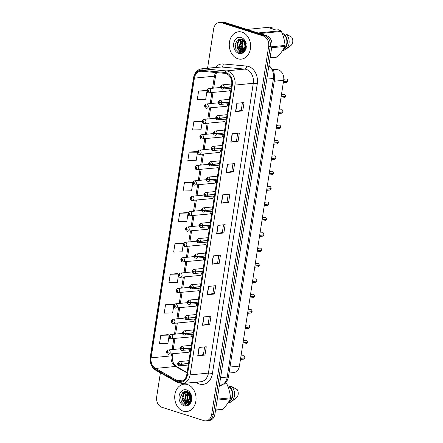 <?xml version="1.0" encoding="UTF-8"?>
<svg xmlns="http://www.w3.org/2000/svg" width="443" height="443" viewBox="0 0 443 443"><rect width="100%" height="100%" fill="white"/><g stroke="black" fill="none" stroke-linecap="round" stroke-linejoin="round"><path stroke-width="0.66" d="M273.021 69.274L277.252 69.656A8.6 6.651 84.4 0 1 278.409 69.894A8.6 6.651 84.4 0 1 283.67 80.299L239.425 366.101A8.6 6.651 84.4 0 1 233.721 372.58L229.064 373.039M225.598 106.309A2.149 1.661 -95.6 0 0 226.129 106.364A2.149 1.661 -95.6 0 0 227.541 103.823M223.217 121.681A2.149 1.661 -95.6 0 0 223.754 121.736A2.149 1.661 -95.6 0 0 225.16 119.195M220.835 137.053A2.149 1.661 -95.6 0 0 221.373 137.114A2.149 1.661 -95.6 0 0 222.779 134.567M218.46 152.425A2.149 1.661 -95.6 0 0 218.992 152.486A2.149 1.661 -95.6 0 0 220.404 149.939M216.079 167.797A2.149 1.661 -95.6 0 0 216.61 167.858A2.149 1.661 -95.6 0 0 218.022 165.311M213.698 183.175A2.149 1.661 -95.6 0 0 214.229 183.23A2.149 1.661 -95.6 0 0 215.641 180.683M211.317 198.547A2.149 1.661 -95.6 0 0 211.854 198.602A2.149 1.661 -95.6 0 0 213.26 196.055M208.941 213.919A2.149 1.661 -95.6 0 0 209.473 213.975A2.149 1.661 -95.6 0 0 210.879 211.433M206.56 229.291A2.149 1.661 -95.6 0 0 207.091 229.347A2.149 1.661 -95.6 0 0 208.503 226.805M204.179 244.663A2.149 1.661 -95.6 0 0 204.71 244.724A2.149 1.661 -95.6 0 0 206.122 242.177M201.798 260.035A2.149 1.661 -95.6 0 0 202.335 260.096A2.149 1.661 -95.6 0 0 203.741 257.549M199.422 275.408A2.149 1.661 -95.6 0 0 199.954 275.468A2.149 1.661 -95.6 0 0 201.36 272.921M197.041 290.785A2.149 1.661 -95.6 0 0 197.572 290.841A2.149 1.661 -95.6 0 0 198.985 288.293M194.66 306.157A2.149 1.661 -95.6 0 0 195.191 306.213A2.149 1.661 -95.6 0 0 196.603 303.671M192.279 321.529A2.149 1.661 -95.6 0 0 192.816 321.585A2.149 1.661 -95.6 0 0 194.222 319.043M189.897 336.901A2.149 1.661 -95.6 0 0 190.435 336.957A2.149 1.661 -95.6 0 0 191.841 334.415M187.522 352.274A2.149 1.661 -95.6 0 0 188.054 352.335A2.149 1.661 -95.6 0 0 189.46 349.787M227.979 90.937A2.149 1.661 -95.6 0 0 228.51 90.992A2.149 1.661 -95.6 0 0 229.923 88.445M242.005 32.134A13.755 10.643 -95.6 0 0 238.594 31.763A13.755 10.643 -95.6 0 0 229.269 44.3A13.755 10.643 -95.6 0 0 237.885 58.775A13.755 10.643 -95.6 0 0 241.297 59.146A13.755 10.643 -95.6 0 0 250.616 46.609A13.755 10.643 -95.6 0 0 242.005 32.134A13.755 10.643 -95.6 0 0 238.594 31.763A13.755 10.643 -95.6 0 0 229.269 44.3A13.755 10.643 -95.6 0 0 237.885 58.775A13.755 10.643 -95.6 0 0 241.297 59.146A13.755 10.643 -95.6 0 0 250.616 46.609A13.755 10.643 -95.6 0 0 242.005 32.134M187.45 384.546A13.755 10.643 -95.6 0 0 184.039 384.175A13.755 10.643 -95.6 0 0 174.714 396.712A13.755 10.643 -95.6 0 0 183.324 411.187A13.755 10.643 -95.6 0 0 186.741 411.558A13.755 10.643 -95.6 0 0 196.061 399.021A13.755 10.643 -95.6 0 0 187.45 384.546A13.755 10.643 -95.6 0 0 184.039 384.175A13.755 10.643 -95.6 0 0 174.714 396.712A13.755 10.643 -95.6 0 0 183.324 411.187A13.755 10.643 -95.6 0 0 186.741 411.558A13.755 10.643 -95.6 0 0 196.061 399.021A13.755 10.643 -95.6 0 0 187.45 384.546M226.063 73.593A9.17 7.099 84.4 0 1 231.672 84.691L186.808 374.501A9.17 7.099 84.4 0 1 180.722 381.412A9.17 7.099 84.4 0 1 177.255 380.642L155.51 368.438A9.17 7.099 84.4 0 1 151.091 357.855L194.394 78.145A9.17 7.099 84.4 0 1 200.474 71.24A9.17 7.099 84.4 0 1 201.515 71.234L224.828 73.344A9.17 7.099 84.4 0 1 226.063 73.593M226.196 72.735A10.062 7.786 -95.6 0 0 224.839 72.458L201.532 70.348A10.062 7.786 -95.6 0 0 193.713 77.929L150.415 357.639A10.062 7.786 -95.6 0 0 155.26 369.246L177.006 381.451A10.062 7.786 -95.6 0 0 187.483 374.717L232.348 84.906A10.062 7.786 -95.6 0 0 226.196 72.735M219.346 22.471L222.596 22.15A8.6 6.651 -95.6 0 1 224.734 22.383L266.642 35.7A8.6 6.651 -95.6 0 1 271.902 46.105L214.944 414.055A8.6 6.651 -95.6 0 1 209.24 420.529L207.612 420.689A8.6 6.651 -95.6 0 0 213.316 414.216L270.28 46.266A8.6 6.651 -95.6 0 0 265.019 35.855L223.106 22.543A8.6 6.651 -95.6 0 0 220.974 22.311A8.6 6.651 -95.6 0 1 223.106 22.543L265.019 35.855A8.6 6.651 -95.6 0 1 270.28 46.266L213.316 414.216A8.6 6.651 -95.6 0 1 207.612 420.689L205.989 420.85A8.6 6.651 -95.6 0 0 211.693 414.377L268.652 46.426A8.6 6.651 -95.6 0 0 263.391 36.016L221.478 22.704A8.6 6.651 -95.6 0 0 219.346 22.471A8.6 6.651 -95.6 0 0 213.642 28.945L207.562 68.239M204.971 355.076L203.431 354.588L197.971 355.757A2.293 0.46 -171.2 0 1 197.744 355.79L204.971 355.076L206.261 346.753L199.034 347.462L197.744 355.79M209.345 316.391L208.155 324.077L202.695 325.228A2.293 0.46 -171.2 0 1 202.468 325.262L209.694 324.553L210.984 316.224L203.758 316.939L202.468 325.262M208.155 324.06L209.694 324.553M214.423 294.03L212.884 293.537L207.418 294.706A2.293 0.46 -171.2 0 1 207.197 294.739L214.423 294.03L215.708 285.702L208.487 286.416L207.197 294.739M218.798 255.34L217.607 263.031L212.147 264.183A2.293 0.46 -171.2 0 1 211.92 264.216L219.147 263.502L220.437 255.179L213.21 255.893L211.92 264.216M217.607 263.015L219.147 263.502M242.421 102.721L241.23 110.412L235.77 111.564A2.293 0.46 -171.2 0 1 235.549 111.597L242.775 110.883L244.06 102.56L236.839 103.274L235.549 111.597M241.236 110.396L242.775 110.883M238.046 141.406L236.507 140.918L231.047 142.087A2.293 0.46 -171.2 0 1 230.825 142.12L238.046 141.406L239.336 133.083L232.11 133.797L230.825 142.12M232.974 163.772L231.783 171.458L226.323 172.609A2.293 0.46 -171.2 0 1 226.096 172.643L233.323 171.934L234.613 163.605L227.386 164.32L226.096 172.643M231.783 171.441L233.323 171.934M228.599 202.457L227.06 201.969L221.594 203.138A2.293 0.46 -171.2 0 1 221.373 203.171L228.599 202.457L229.884 194.134L222.663 194.842L221.373 203.171M223.87 232.979L222.331 232.492L216.871 233.66A2.293 0.46 -171.2 0 1 216.649 233.694L223.87 232.979L225.16 224.656L217.934 225.371L216.649 233.694M160.405 372.834L156.678 396.895A8.6 6.651 -95.6 0 0 161.939 407.3L203.852 420.617A8.6 6.651 -95.6 0 0 205.989 420.85M177.46 273.586L170.239 274.267L168.949 282.59L177.366 282.374L178.44 275.452M172.731 304.108L165.516 304.79L164.226 313.112L172.643 312.896L173.678 306.196M168.008 334.631L160.787 335.312L159.502 343.635L167.914 343.425L168.916 336.946M191.636 182.012L184.415 182.693L183.125 191.016L191.542 190.8L192.716 183.214M196.36 151.489L189.139 152.171L187.854 160.493L196.266 160.277L197.478 152.47M201.089 120.967L193.868 121.648L192.578 129.971L200.995 129.755L202.235 121.725M205.812 90.444L198.591 91.12L197.301 99.448L205.718 99.232L206.997 90.976M182.184 243.063L174.963 243.739L173.678 252.067L182.09 251.851L183.197 244.708M186.907 212.535L179.692 213.216L178.402 221.539L186.819 221.328L187.959 213.958M222.331 232.503L223.521 224.817M227.054 201.98L228.245 194.294M236.507 140.935L237.697 133.243M212.878 293.554L214.069 285.862M203.431 354.599L204.622 346.913M188.059 212.983L186.841 212.513M179.692 213.216L188.054 213.005M192.76 182.45L191.57 181.984M184.415 182.693L192.755 182.483M197.484 151.927L196.293 151.462M189.139 152.171L197.999 152.198A0.714 0.554 -95.6 0 0 199.095 152.514A0.714 0.554 -95.6 0 0 198.01 152.137L198.591 152.065L198.575 152.625L197.999 152.198M202.224 121.41L201.017 120.939M193.868 121.648L202.224 121.432M198.591 91.12L206.992 90.909L205.746 90.416M183.38 243.523L182.117 243.035M174.963 243.739L183.38 243.528M178.623 274.267L177.394 273.558M170.239 274.267L178.656 274.051M173.861 305.011L173.927 304.574L172.665 304.081M165.516 304.79L173.927 304.574M169.104 335.761L169.204 335.096L167.941 334.609M160.787 335.312L169.204 335.096M287.778 81.191L286.638 82.42A1.722 1.329 -95.6 0 0 287.767 81.196L287.501 81.08M287.8 81.047C287.612 79.712 287.252 79.042 286.737 79.042A1.722 1.329 -95.6 0 0 286.3 78.998L286.737 79.042A1.722 1.329 -95.6 0 1 287.789 81.052L283.487 81.473M231.357 86.739L224.208 87.443L222.209 87.243A0.714 0.554 -95.6 0 0 221.112 86.928A0.714 0.554 -95.6 0 0 222.198 87.304L221.616 87.382L221.627 86.817L222.209 87.243M222.198 87.304A1.434 0.321 10.8 0 0 224.18 87.625A2.149 1.661 84.4 0 1 222.774 89.154A2.149 1.661 84.4 0 1 222.236 89.093M231.329 86.917L224.18 87.625M287.767 81.196L283.465 81.623M207.064 90.389L207.518 90.71A0.714 0.554 -95.6 0 0 208.614 91.025A0.714 0.554 -95.6 0 0 207.529 90.649L208.11 90.571L208.099 91.136L207.518 90.71M208.265 90.726L207.85 90.771M207.529 90.649A1.434 0.321 -169.2 0 1 207.025 90.289C207.058 89.591 207.634 89.037 208.758 88.622A2.149 1.661 84.4 0 1 209.295 88.678A2.149 1.661 84.4 0 1 210.641 90.942A2.149 1.661 84.4 0 1 209.185 92.903A2.149 1.661 84.4 0 1 208.647 92.842M208.271 90.749L207.85 90.793M285.403 96.563L284.262 97.792A1.722 1.329 -95.6 0 0 285.386 96.568L285.12 96.452M285.403 96.408L281.106 96.845M228.976 102.111L221.832 102.815L219.828 102.621A0.714 0.554 -95.6 0 0 218.731 102.305A0.714 0.554 -95.6 0 0 219.817 102.682L219.235 102.754L219.252 102.189L219.828 102.621M219.817 102.682A1.434 0.321 10.8 0 0 221.805 102.997A2.149 1.661 84.4 0 1 220.392 104.526A2.149 1.661 84.4 0 1 219.861 104.47M228.948 102.294L221.805 102.997M285.386 96.568L281.084 96.995M278.702 112.367L283.011 111.941L281.881 113.164A1.722 1.329 -95.6 0 0 283.011 111.941L282.745 111.824M283.022 111.78L278.725 112.223M226.594 117.484L219.451 118.187L217.447 117.993A0.714 0.554 -95.6 0 0 216.35 117.677A0.714 0.554 -95.6 0 0 217.441 118.054L216.854 118.126L216.871 117.561L217.447 117.993M217.441 118.054A1.434 0.321 10.8 0 0 219.423 118.37A2.149 1.661 84.4 0 1 218.011 119.898A2.149 1.661 84.4 0 1 217.48 119.843M226.567 117.666L219.423 118.37M276.327 127.739L280.629 127.313L279.5 128.536A1.722 1.329 -95.6 0 0 280.629 127.313L280.364 127.196M280.64 127.152L276.349 127.595M224.219 132.856L217.07 133.559L215.065 133.365A0.714 0.554 -95.6 0 0 213.975 133.05A0.714 0.554 -95.6 0 0 215.06 133.426L214.473 133.498L214.49 132.939L215.065 133.365M215.06 133.426A1.434 0.321 10.8 0 0 217.042 133.742A2.149 1.661 84.4 0 1 215.63 135.27A2.149 1.661 84.4 0 1 215.099 135.215M224.186 133.038L217.042 133.742M273.946 143.111L278.248 142.685L277.119 143.909A1.722 1.329 -95.6 0 0 278.248 142.685L277.982 142.568M278.282 142.535C278.093 141.201 277.733 140.536 277.218 140.536A1.722 1.329 -95.6 0 0 276.781 140.486L277.218 140.536A1.722 1.329 -95.6 0 1 278.27 142.541L273.968 142.967M221.838 148.228L214.689 148.937L212.69 148.737A0.714 0.554 -95.6 0 0 211.593 148.422A0.714 0.554 -95.6 0 0 212.679 148.798L212.097 148.87L212.108 148.311L212.69 148.737M212.679 148.798A1.434 0.321 10.8 0 0 214.661 149.114A2.149 1.661 84.4 0 1 213.255 150.642A2.149 1.661 84.4 0 1 212.718 150.587M221.81 148.411L214.661 149.114M204.683 105.761L205.137 106.082A0.714 0.554 -95.6 0 0 206.233 106.398A0.714 0.554 -95.6 0 0 205.148 106.021L205.729 105.943L205.718 106.508L205.137 106.082M205.884 106.098L205.474 106.143L205.895 106.126M205.148 106.021A1.434 0.321 -169.2 0 1 204.644 105.661C204.677 104.963 205.253 104.41 206.383 103.994A2.149 1.661 84.4 0 1 206.914 104.055A2.149 1.661 84.4 0 1 208.26 106.314A2.149 1.661 84.4 0 1 206.803 108.275A2.149 1.661 84.4 0 1 206.272 108.214M202.301 121.133L202.761 121.454A0.714 0.554 -95.6 0 0 203.852 121.77A0.714 0.554 -95.6 0 0 202.767 121.393L203.354 121.321L203.337 121.88L202.761 121.454M203.503 121.476L203.093 121.515M202.767 121.393A1.434 0.321 -169.2 0 1 202.263 121.033C202.296 120.335 202.877 119.782 204.001 119.366A2.149 1.661 84.4 0 1 204.533 119.427A2.149 1.661 84.4 0 1 205.879 121.687A2.149 1.661 84.4 0 1 204.422 123.647A2.149 1.661 84.4 0 1 203.891 123.586M203.514 121.498L203.088 121.537M199.92 136.505L200.38 136.826A0.714 0.554 -95.6 0 0 201.476 137.142A0.714 0.554 -95.6 0 0 200.391 136.765L200.972 136.693L200.956 137.252L200.38 136.826M200.707 136.909L201.133 136.87L200.712 136.887M200.391 136.765A1.434 0.321 -169.2 0 1 199.882 136.405C199.915 135.708 200.496 135.154 201.62 134.738A2.149 1.661 84.4 0 1 202.152 134.799A2.149 1.661 84.4 0 1 203.498 137.059A2.149 1.661 84.4 0 1 202.041 139.019A2.149 1.661 84.4 0 1 201.51 138.964M244.004 40.701L241.119 38.912L237.199 40.274L235.161 44.56L235.942 49.472L238.987 52.551C241.618 53.453 243.788 52.54 245.494 49.815L246.269 48.099L245.627 41.614L244.525 40.08L244.004 40.701L245.488 48.63L244.901 49.832L242.016 51.759L240.521 51.576L237.116 47.041L238.472 40.734L241.086 38.906M246.153 43.846L246.208 43.353M245.239 49.223L243.999 46.365L244.53 41.432M245.472 48.664L244.857 41.985M245.057 41.481L245.267 41.027M244.22 50.679L241.706 46.593L243.318 39.97M244.481 50.397L242.155 45.723L243.611 40.252M243.141 51.443L239.414 46.814L240.765 40.507L242.177 39.217M243.39 51.294L239.851 45.873L242.454 39.361M242.299 51.72L241.097 51.515L237.526 45.43L238.517 41.465L241.352 38.951M244.126 51.549L243.434 51.504M244.198 51.477L243.711 51.388M245.488 48.63A6.479 5.011 -95.6 0 0 243.44 39.837L246.43 46.864L242.592 51.704L242.016 51.759M270.092 57.806L276.687 57.158A15.477 11.978 -95.6 0 0 277.429 56.876C280.779 53.315 283.26 49.826 284.882 46.41A15.477 11.978 -95.6 0 0 285.032 45.43C284.694 40.695 283.47 36.027 281.371 31.431A15.477 11.978 -95.6 0 0 280.779 30.728L278.448 29.781L275.972 30.024L270.512 28.291L272.988 28.042L269.665 27.195L246.939 29.437M283.337 49.262A8.6 6.651 -95.6 0 0 284.129 34.781L282.789 34.908M282.767 50.186A9.17 7.099 -95.6 0 0 287.297 42.993A9.17 7.099 -95.6 0 0 284.223 34.172L284.129 34.781M282.606 50.43L283.498 50.341A9.17 7.099 -95.6 0 0 285.807 49.295A9.17 7.099 -95.6 0 0 286.028 33.995L284.223 34.172M285.807 49.295L290.713 45.673A5.731 4.436 -95.6 0 0 291.754 37.212L286.028 33.995M240.555 52.916L236.961 47.456L238.539 39.333M242.609 52.54L241.656 51.776M241.518 51.637L239.253 47.229L240.748 39.217M243.6 51.183L241.546 47.002L242.703 39.51M240.898 52.922L237.448 48.198M237.049 44.117L238.927 39.167M242.808 52.451L241.961 51.765M241.895 51.698L239.741 47.971M243.788 51.05L242.033 47.744M241.64 43.669L242.897 39.637M245.129 49.439L244.331 47.517M243.932 43.442L244.392 41.221M284.882 46.41L271.653 47.717M271.808 46.731L285.032 45.43M270.125 57.601L277.429 56.876M258.053 32.97L280.779 30.728M281.371 31.431L259.88 33.552M272.988 28.042L273.054 29.094M282.064 33.048L284.212 34.227M189.449 393.107L186.558 391.324L182.638 392.686L180.606 396.972L181.386 401.884L184.432 404.963C187.062 405.86 189.233 404.952 190.939 402.227L191.714 400.511L191.071 394.026L189.969 392.492L189.443 393.107L190.927 401.042L190.346 402.244L187.461 404.171L185.966 403.988L182.56 399.453L183.917 393.146L186.531 391.319M191.597 396.258L191.647 395.765M190.684 401.635L189.443 398.778L189.969 393.844M190.916 401.076L190.302 394.397M190.501 393.888L190.711 393.439M189.665 403.091L187.151 398.999L188.757 392.382M189.925 402.809L187.599 398.135L189.056 392.664M188.585 403.855L184.853 399.226L186.21 392.919L187.622 391.629M188.834 403.706L185.296 398.285L187.898 391.773M187.743 404.132L186.542 403.927L182.97 397.842L183.961 393.877L186.796 391.363M189.571 403.961L188.879 403.916M189.416 403.662L189.632 403.889L189.155 403.8M190.927 401.042A6.479 5.011 -95.6 0 0 188.884 392.249L191.874 399.276L188.031 404.116L187.461 404.171M215.536 410.218L222.131 409.57A15.477 11.978 -95.6 0 0 222.873 409.288C226.223 405.727 228.704 402.238 230.327 398.822A15.477 11.978 -95.6 0 0 230.476 397.842C230.133 393.107 228.915 388.439 226.816 383.843A15.477 11.978 -95.6 0 0 226.223 383.14L225.476 382.818M228.782 401.674A8.6 6.651 -95.6 0 0 229.574 387.193L228.234 387.32M228.206 402.598A9.17 7.099 -95.6 0 0 232.741 395.405A9.17 7.099 -95.6 0 0 229.662 386.584L229.574 387.193M228.051 402.842L228.942 402.753A9.17 7.099 -95.6 0 0 231.252 401.707A9.17 7.099 -95.6 0 0 231.473 386.407L229.662 386.584M231.252 401.707L236.158 398.085A5.731 4.436 -95.6 0 0 237.199 389.624L231.473 386.407M185.999 405.328L182.405 399.868L183.983 391.745M188.054 404.952L187.101 404.188M186.957 404.049L184.698 399.641L186.193 391.629M189.045 403.595L186.99 399.414L188.148 391.922M186.342 405.328L182.893 400.61M182.494 396.529L184.371 391.579M188.253 404.863L187.406 404.177M187.334 404.11L185.185 400.383M189.233 403.462L187.478 400.156M187.084 396.075L188.341 392.049M190.573 401.851L189.776 399.929M189.377 395.854L189.837 393.633M230.327 398.822L217.098 400.129M217.253 399.143L230.476 397.842M215.569 410.008L222.873 409.288M225.022 383.256L226.223 383.14M226.816 383.843L223.909 384.125M227.508 385.46L229.657 386.639M271.565 158.483L275.867 158.062L274.738 159.281A1.722 1.329 -95.6 0 0 275.867 158.062L275.601 157.941M275.906 157.913C275.712 156.573 275.358 155.908 274.837 155.908A1.722 1.329 -95.6 0 0 274.4 155.858L274.837 155.908A1.722 1.329 -95.6 0 1 275.889 157.913L271.587 158.339M219.457 163.6L212.313 164.309L210.309 164.109A0.714 0.554 -95.6 0 0 209.212 163.794A0.714 0.554 -95.6 0 0 210.298 164.17L209.716 164.248L209.733 163.683L210.309 164.109M210.298 164.17A1.434 0.321 10.8 0 0 212.286 164.491A2.149 1.661 84.4 0 1 210.874 166.02A2.149 1.661 84.4 0 1 210.342 165.959M219.429 163.783L212.286 164.491M269.183 173.855L273.486 173.434L272.362 174.658A1.722 1.329 -95.6 0 0 273.486 173.434L273.226 173.318M273.503 173.274L269.206 173.711M217.076 178.978L209.932 179.681L207.928 179.481A0.714 0.554 -95.6 0 0 206.831 179.166A0.714 0.554 -95.6 0 0 207.917 179.542L207.335 179.62L207.352 179.055L207.928 179.481M207.917 179.542A1.434 0.321 10.8 0 0 209.904 179.864A2.149 1.661 84.4 0 1 208.492 181.392A2.149 1.661 84.4 0 1 207.961 181.331M217.048 179.155L209.904 179.864M273.525 173.285L273.514 173.291A1.722 1.329 -95.6 0 0 272.451 171.28A1.722 1.329 -95.6 0 0 272.024 171.236L272.456 171.28C272.977 171.28 273.331 171.95 273.525 173.285M266.802 189.233L271.11 188.807L269.981 190.03A1.722 1.329 -95.6 0 0 271.11 188.807L270.845 188.69M271.122 188.646L266.83 189.083M214.694 194.35L207.551 195.053L205.546 194.859A0.714 0.554 -95.6 0 0 204.456 194.538A0.714 0.554 -95.6 0 0 205.541 194.914L204.954 194.992L204.971 194.427L205.546 194.859M205.541 194.914A1.434 0.321 10.8 0 0 207.523 195.236A2.149 1.661 84.4 0 1 206.111 196.764A2.149 1.661 84.4 0 1 205.58 196.703M214.667 194.532L207.523 195.236M271.144 188.657L271.133 188.663A1.722 1.329 -95.6 0 0 270.069 186.653A1.722 1.329 -95.6 0 0 269.643 186.608L270.08 186.653C270.595 186.653 270.95 187.323 271.144 188.657M197.545 151.877L197.478 151.938C197.65 153.394 198.126 154.186 198.913 154.314L199.666 154.391A2.149 1.661 84.4 0 1 199.129 154.336M198.746 152.22L198.331 152.259M198.01 152.137A1.434 0.321 -169.2 0 1 197.506 151.777C197.539 151.085 198.115 150.526 199.239 150.116A2.149 1.661 84.4 0 1 199.776 150.171A2.149 1.661 84.4 0 1 201.122 152.431A2.149 1.661 84.4 0 1 199.666 154.391L218.992 152.486M198.752 152.242L198.331 152.287M195.164 167.249L195.618 167.57A0.714 0.554 -95.6 0 0 196.714 167.886A0.714 0.554 -95.6 0 0 195.629 167.509L196.21 167.437L196.199 168.002L195.618 167.57M196.365 167.592L195.956 167.631M195.629 167.509A1.434 0.321 -169.2 0 1 195.125 167.155C195.158 166.457 195.734 165.898 196.864 165.488A2.149 1.661 84.4 0 1 197.395 165.544A2.149 1.661 84.4 0 1 198.741 167.808A2.149 1.661 84.4 0 1 197.285 169.763A2.149 1.661 84.4 0 1 196.753 169.708M196.376 167.615L195.95 167.659M192.783 182.627L193.242 182.942A0.714 0.554 -95.6 0 0 194.333 183.264A0.714 0.554 -95.6 0 0 193.248 182.881L193.835 182.809L193.818 183.374L193.242 182.942M193.984 182.965L193.574 183.009M193.248 182.881A1.434 0.321 -169.2 0 1 192.744 182.527C192.777 181.829 193.358 181.276 194.483 180.86A2.149 1.661 84.4 0 1 195.014 180.916A2.149 1.661 84.4 0 1 196.36 183.18A2.149 1.661 84.4 0 1 194.903 185.135A2.149 1.661 84.4 0 1 194.372 185.08M193.995 182.987L193.569 183.031M268.464 204.062L264.427 204.605M268.746 204.018L264.449 204.461M212.319 209.722L205.17 210.425L203.171 210.231A0.714 0.554 -95.6 0 0 202.074 209.916A0.714 0.554 -95.6 0 0 203.16 210.292L202.578 210.364L202.589 209.799L203.171 210.231M203.16 210.292A1.434 0.321 10.8 0 0 205.142 210.608A2.149 1.661 84.4 0 1 203.736 212.136A2.149 1.661 84.4 0 1 203.199 212.081M212.291 209.904L205.142 210.608M268.763 204.029L268.751 204.035A1.722 1.329 -95.6 0 0 267.688 202.025A1.722 1.329 -95.6 0 0 267.262 201.98L267.699 202.025C268.214 202.025 268.569 202.695 268.763 204.029M266.359 219.545L265.219 220.775A1.722 1.329 -95.6 0 0 266.348 219.551L266.082 219.435M266.365 219.39L262.068 219.833M209.938 225.094L202.794 225.797L200.79 225.603A0.714 0.554 -95.6 0 0 199.693 225.288A0.714 0.554 -95.6 0 0 200.779 225.664L200.197 225.736L200.208 225.171L200.79 225.603M200.779 225.664A1.434 0.321 10.8 0 0 202.761 225.98A2.149 1.661 84.4 0 1 201.355 227.508A2.149 1.661 84.4 0 1 200.817 227.453M209.91 225.277L202.761 225.98M266.348 219.551L262.046 219.977M266.387 219.401L266.37 219.407A1.722 1.329 -95.6 0 0 265.307 217.397A1.722 1.329 -95.6 0 0 264.881 217.352L265.318 217.397C265.839 217.402 266.193 218.067 266.387 219.401M259.664 235.349L263.967 234.923L262.843 236.147A1.722 1.329 -95.6 0 0 263.967 234.923L263.707 234.807M263.989 234.779A1.722 1.329 -95.6 0 0 262.932 232.769A1.722 1.329 -95.6 0 0 262.505 232.725L262.937 232.774C263.458 232.774 263.812 233.439 264.006 234.773L259.687 235.205M207.557 240.466L200.413 241.169L198.409 240.975A0.714 0.554 -95.6 0 0 197.312 240.66A0.714 0.554 -95.6 0 0 198.398 241.036L197.816 241.108L197.833 240.549L198.409 240.975M198.398 241.036A1.434 0.321 10.8 0 0 200.386 241.352A2.149 1.661 84.4 0 1 198.973 242.88A2.149 1.661 84.4 0 1 198.442 242.825M207.529 240.649L200.386 241.352M257.283 250.721L261.591 250.295L260.462 251.519A1.722 1.329 -95.6 0 0 261.591 250.295L261.326 250.179M261.614 250.14L257.305 250.577M205.175 255.838L198.032 256.547L196.027 256.347A0.714 0.554 -95.6 0 0 194.931 256.032A0.714 0.554 -95.6 0 0 196.022 256.408L195.435 256.48L195.452 255.921L196.027 256.347M196.022 256.408A1.434 0.321 10.8 0 0 198.004 256.724A2.149 1.661 84.4 0 1 196.592 258.252A2.149 1.661 84.4 0 1 196.061 258.197M205.148 256.021L198.004 256.724M261.625 250.145L261.614 250.151A1.722 1.329 -95.6 0 0 260.55 248.146A1.722 1.329 -95.6 0 0 260.124 248.097L260.556 248.146C261.077 248.146 261.431 248.811 261.625 250.145M258.945 265.556L254.908 266.093M259.233 265.523A1.722 1.329 -95.6 0 0 258.169 263.519A1.722 1.329 -95.6 0 0 257.743 263.469L258.18 263.519C258.695 263.519 259.05 264.189 259.244 265.523L254.93 265.95M202.8 271.21L195.651 271.919L193.652 271.72A0.714 0.554 -95.6 0 0 192.555 271.404A0.714 0.554 -95.6 0 0 193.641 271.78L193.054 271.858L193.07 271.293L193.652 271.72M193.641 271.78A1.434 0.321 10.8 0 0 195.623 272.102A2.149 1.661 84.4 0 1 194.211 273.63A2.149 1.661 84.4 0 1 193.68 273.569M202.772 271.393L195.623 272.102M190.401 197.999L190.861 198.32A0.714 0.554 -95.6 0 0 191.957 198.636A0.714 0.554 -95.6 0 0 190.867 198.259L191.454 198.182L191.437 198.746L190.861 198.32M191.603 198.337L191.193 198.381M190.867 198.259A1.434 0.321 -169.2 0 1 190.363 197.899C190.396 197.201 190.977 196.648 192.101 196.232A2.149 1.661 84.4 0 1 192.633 196.288A2.149 1.661 84.4 0 1 193.979 198.553A2.149 1.661 84.4 0 1 192.522 200.513A2.149 1.661 84.4 0 1 191.991 200.452M191.614 198.359L191.188 198.403M188.026 213.371L188.48 213.692A0.714 0.554 -95.6 0 0 189.576 214.008A0.714 0.554 -95.6 0 0 188.491 213.631L189.072 213.554L189.056 214.119L188.48 213.692M189.227 213.709L188.812 213.753M188.491 213.631A1.434 0.321 -169.2 0 1 187.987 213.271C188.015 212.574 188.596 212.02 189.72 211.604A2.149 1.661 84.4 0 1 190.257 211.665A2.149 1.661 84.4 0 1 191.603 213.925A2.149 1.661 84.4 0 1 190.147 215.885A2.149 1.661 84.4 0 1 189.61 215.824M189.233 213.736L188.812 213.775M185.645 228.743L186.099 229.064A0.714 0.554 -95.6 0 0 187.195 229.38A0.714 0.554 -95.6 0 0 186.11 229.003L186.691 228.931L186.68 229.491L186.099 229.064M186.846 229.086L186.431 229.125M186.11 229.003A1.434 0.321 -169.2 0 1 185.606 228.643C185.639 227.946 186.215 227.392 187.345 226.977A2.149 1.661 84.4 0 1 187.876 227.037A2.149 1.661 84.4 0 1 189.222 229.297A2.149 1.661 84.4 0 1 187.766 231.257A2.149 1.661 84.4 0 1 187.228 231.196M186.852 229.109L186.431 229.147M183.264 244.115L183.718 244.436A0.714 0.554 -95.6 0 0 184.814 244.752A0.714 0.554 -95.6 0 0 183.729 244.375L184.316 244.303L184.299 244.863L183.718 244.436M184.465 244.458L184.055 244.497M183.729 244.375A1.434 0.321 -169.2 0 1 183.225 244.015C183.258 243.318 183.834 242.764 184.964 242.349A2.149 1.661 84.4 0 1 185.495 242.41A2.149 1.661 84.4 0 1 186.841 244.669A2.149 1.661 84.4 0 1 185.384 246.629A2.149 1.661 84.4 0 1 184.853 246.574M184.476 244.481L184.05 244.519M180.882 259.487L181.342 259.808A0.714 0.554 -95.6 0 0 182.438 260.124A0.714 0.554 -95.6 0 0 181.348 259.748L181.935 259.676L181.918 260.235L181.342 259.808M182.084 259.831L181.674 259.869M181.348 259.748A1.434 0.321 -169.2 0 1 180.844 259.388C180.877 258.695 181.458 258.136 182.582 257.726A2.149 1.661 84.4 0 1 183.114 257.782A2.149 1.661 84.4 0 1 184.46 260.041A2.149 1.661 84.4 0 1 183.003 262.001A2.149 1.661 84.4 0 1 182.472 261.946M182.095 259.853L181.669 259.897M256.84 281.039L255.7 282.269A1.722 1.329 -95.6 0 0 256.829 281.045L256.563 280.928M256.851 280.901A1.722 1.329 -95.6 0 0 255.788 278.891A1.722 1.329 -95.6 0 0 255.362 278.846L255.799 278.891C256.314 278.891 256.674 279.561 256.862 280.895L252.549 281.322M200.419 286.588L193.27 287.291L191.271 287.092A0.714 0.554 -95.6 0 0 190.174 286.776A0.714 0.554 -95.6 0 0 191.26 287.153L190.678 287.23L190.689 286.665L191.271 287.092M191.26 287.153A1.434 0.321 10.8 0 0 193.242 287.474A2.149 1.661 84.4 0 1 191.836 289.002A2.149 1.661 84.4 0 1 191.298 288.941M200.391 286.765L193.242 287.474M256.829 281.045L252.527 281.466M254.465 296.411L253.324 297.641A1.722 1.329 -95.6 0 0 254.448 296.417L254.182 296.301M254.47 296.273A1.722 1.329 -95.6 0 0 253.413 294.263C253.939 294.263 254.293 294.933 254.487 296.267L250.168 296.694M198.038 301.96L190.894 302.663L188.89 302.469A0.714 0.554 -95.6 0 0 187.793 302.148A0.714 0.554 -95.6 0 0 188.879 302.525L188.297 302.602L188.314 302.037L188.89 302.469M188.879 302.525A1.434 0.321 10.8 0 0 190.867 302.846A2.149 1.661 84.4 0 1 189.454 304.374A2.149 1.661 84.4 0 1 188.923 304.313M198.01 302.143L190.867 302.846M254.448 296.417L250.145 296.843M252.084 311.783L250.943 313.013A1.722 1.329 -95.6 0 0 252.073 311.789L251.807 311.673M252.084 311.628L247.787 312.071M195.656 317.332L188.513 318.035L186.509 317.841A0.714 0.554 -95.6 0 0 185.412 317.526A0.714 0.554 -95.6 0 0 186.503 317.902L185.916 317.974L185.933 317.409L186.509 317.841M186.503 317.902A1.434 0.321 10.8 0 0 188.485 318.218A2.149 1.661 84.4 0 1 187.073 319.746A2.149 1.661 84.4 0 1 186.542 319.691M195.629 317.515L188.485 318.218M252.073 311.789L247.764 312.215M252.106 311.639L252.095 311.645A1.722 1.329 -95.6 0 0 251.031 309.635A1.722 1.329 -95.6 0 0 250.605 309.591L251.037 309.635C251.558 309.635 251.912 310.305 252.106 311.639M249.426 327.045L245.389 327.587M249.714 327.017A1.722 1.329 -95.6 0 0 248.65 325.007A1.722 1.329 -95.6 0 0 248.224 324.963L248.661 325.012C249.176 325.012 249.531 325.677 249.725 327.012L245.411 327.443M193.281 332.704L186.132 333.407L184.127 333.214A0.714 0.554 -95.6 0 0 183.037 332.898A0.714 0.554 -95.6 0 0 184.122 333.274L183.535 333.346L183.552 332.787L184.127 333.214M184.122 333.274A1.434 0.321 10.8 0 0 186.104 333.59A2.149 1.661 84.4 0 1 184.692 335.118A2.149 1.661 84.4 0 1 184.161 335.063M193.248 332.887L186.104 333.59M247.044 342.417L243.008 342.96M247.332 342.389A1.722 1.329 -95.6 0 0 246.269 340.379C246.795 340.385 247.155 341.049 247.344 342.384L243.03 342.816M190.9 348.076L183.751 348.785L181.752 348.586A0.714 0.554 -95.6 0 0 180.655 348.27A0.714 0.554 -95.6 0 0 181.741 348.647L181.159 348.719L181.17 348.159L181.752 348.586M181.741 348.647A1.434 0.321 10.8 0 0 183.723 348.962A2.149 1.661 84.4 0 1 182.317 350.491A2.149 1.661 84.4 0 1 181.78 350.435M190.872 348.259L183.723 348.962M244.946 357.905L243.8 359.129A1.722 1.329 -95.6 0 0 244.929 357.911L244.663 357.789M244.968 357.756C244.774 356.421 244.42 355.757 243.899 355.757A1.722 1.329 -95.6 0 0 243.462 355.707L243.899 355.757A1.722 1.329 -95.6 0 1 244.951 357.761L240.649 358.188M188.519 363.448L181.375 364.157L179.371 363.958A0.714 0.554 -95.6 0 0 178.274 363.642A0.714 0.554 -95.6 0 0 179.36 364.019L178.778 364.091L178.795 363.531L179.371 363.958M179.36 364.019A1.434 0.321 10.8 0 0 181.348 364.334A2.149 1.661 84.4 0 1 179.936 365.863A2.149 1.661 84.4 0 1 179.404 365.807M188.491 363.631L181.348 364.334M244.929 357.911L240.627 358.332M178.501 274.859L178.961 275.181A0.714 0.554 -95.6 0 0 180.057 275.496A0.714 0.554 -95.6 0 0 178.972 275.12L179.553 275.048L179.537 275.612L178.961 275.181M179.288 275.269L179.714 275.225L179.293 275.241M178.972 275.12A1.434 0.321 -169.2 0 1 178.468 274.765C178.496 274.067 179.077 273.508 180.201 273.098A2.149 1.661 84.4 0 1 180.733 273.154A2.149 1.661 84.4 0 1 182.079 275.419A2.149 1.661 84.4 0 1 180.622 277.373A2.149 1.661 84.4 0 1 180.091 277.318M176.126 290.237L176.58 290.553A0.714 0.554 -95.6 0 0 177.676 290.874A0.714 0.554 -95.6 0 0 176.591 290.492L177.172 290.42L177.161 290.985L176.58 290.553M177.327 290.575L176.912 290.619M176.591 290.492A1.434 0.321 -169.2 0 1 176.087 290.137C176.12 289.44 176.696 288.886 177.82 288.471A2.149 1.661 84.4 0 1 178.357 288.526A2.149 1.661 84.4 0 1 179.703 290.791A2.149 1.661 84.4 0 1 178.247 292.745A2.149 1.661 84.4 0 1 177.709 292.69M177.333 290.597L176.912 290.641M173.745 305.609L174.199 305.93A0.714 0.554 -95.6 0 0 175.295 306.246A0.714 0.554 -95.6 0 0 174.21 305.869L174.791 305.792L174.78 306.357L174.199 305.93M174.946 305.947L174.536 305.991L174.957 305.969M174.21 305.869A1.434 0.321 -169.2 0 1 173.706 305.509C173.739 304.812 174.315 304.258 175.445 303.843A2.149 1.661 84.4 0 1 175.976 303.898A2.149 1.661 84.4 0 1 177.322 306.163A2.149 1.661 84.4 0 1 175.865 308.123A2.149 1.661 84.4 0 1 175.334 308.062M171.363 320.981L171.823 321.302A0.714 0.554 -95.6 0 0 172.914 321.618A0.714 0.554 -95.6 0 0 171.829 321.241L172.416 321.164L172.399 321.729L171.823 321.302M172.565 321.319L172.155 321.363M171.829 321.241A1.434 0.321 -169.2 0 1 171.325 320.882C171.358 320.184 171.939 319.63 173.063 319.215A2.149 1.661 84.4 0 1 173.595 319.276A2.149 1.661 84.4 0 1 174.941 321.535A2.149 1.661 84.4 0 1 173.484 323.495A2.149 1.661 84.4 0 1 172.953 323.434M172.576 321.347L172.15 321.385M168.982 336.353L169.442 336.674A0.714 0.554 -95.6 0 0 170.538 336.99A0.714 0.554 -95.6 0 0 169.453 336.614L170.034 336.542L170.018 337.101L169.442 336.674M169.769 336.758L170.195 336.719L169.774 336.735M169.453 336.614A1.434 0.321 -169.2 0 1 168.944 336.254C168.977 335.556 169.558 335.002 170.682 334.587A2.149 1.661 84.4 0 1 171.214 334.648A2.149 1.661 84.4 0 1 172.56 336.907A2.149 1.661 84.4 0 1 171.103 338.867A2.149 1.661 84.4 0 1 170.572 338.806M166.607 351.725L167.061 352.047A0.714 0.554 -95.6 0 0 168.157 352.362A0.714 0.554 -95.6 0 0 167.072 351.986L167.653 351.914L167.637 352.473L167.061 352.047M167.808 352.069L167.393 352.107M167.072 351.986A1.434 0.321 -169.2 0 1 166.568 351.626C166.601 350.928 167.177 350.374 168.301 349.959A2.149 1.661 84.4 0 1 168.838 350.02A2.149 1.661 84.4 0 1 170.184 352.279A2.149 1.661 84.4 0 1 168.728 354.239A2.149 1.661 84.4 0 1 168.19 354.184M167.814 352.091L167.393 352.13M273.453 70.033L277.252 69.656M274.234 81.23L283.67 80.299M229.989 367.031L239.425 366.101M215.309 67.469A14.331 11.086 84.4 0 1 223.272 63.958L246.585 66.068A14.331 11.086 84.4 0 1 257.278 83.805L212.413 373.61A2.868 0.57 8.8 0 0 208.426 373.095L253.291 83.284A11.463 8.871 -95.6 0 0 246.275 69.413A11.463 8.871 -95.6 0 0 244.735 69.102L221.422 66.993A11.463 8.871 -95.6 0 0 220.121 66.998L201.803 68.803A11.463 8.871 84.4 0 1 203.104 68.798A2.868 1.794 95.2 0 0 201.532 70.348M212.413 373.61A14.331 11.086 84.4 0 1 199.35 384.02A14.331 11.086 84.4 0 1 197.489 383.206L195.751 382.231M200.817 381.728A11.463 8.871 -95.6 0 0 208.426 373.095L190.108 374.905A11.463 8.871 84.4 0 1 182.499 383.538L200.817 381.728M223.272 63.958A2.868 1.794 -84.8 0 1 221.422 66.993L203.104 68.798L226.417 70.908A11.463 8.871 84.4 0 1 227.957 71.218A11.463 8.871 84.4 0 1 234.973 85.095A2.868 0.57 -171.2 0 1 232.348 84.906M224.839 72.458A2.868 1.794 95.2 0 1 226.417 70.908L244.735 69.102A2.868 1.794 -84.8 0 0 246.585 66.068M201.803 68.803C197.329 69.568 194.577 72.53 193.552 77.691A2.868 0.57 8.8 0 0 193.713 77.929M150.415 357.639A2.868 0.57 -171.2 0 1 150.249 357.401C149.662 363.122 151.523 367.408 155.82 370.259L177.565 382.464L182.499 383.538M155.26 369.246A2.868 1.595 119.3 0 0 155.82 370.259M177.006 381.451A2.868 1.595 119.3 0 0 177.565 382.464M187.483 374.717A2.868 0.57 8.8 0 0 190.108 374.905L234.973 85.095L253.291 83.284A2.868 0.57 8.8 0 1 257.278 83.805M211.693 414.377L214.944 414.055M268.652 46.426L271.902 46.105M263.391 36.016L266.642 35.7M221.478 22.704L224.734 22.383M197.656 382.043A2.868 1.595 -60.7 0 1 197.489 383.206M151.091 357.855L171.142 355.879A9.17 7.099 -95.6 0 0 175.561 366.455L187.057 372.912M155.51 368.438L175.561 366.455A5.161 2.874 -60.7 0 1 176.641 366.66L187.112 372.541M177.255 380.642L183.972 379.978M215.741 72.519A9.17 7.099 -95.6 0 0 214.44 76.168L212.574 88.246M194.394 78.145L214.44 76.168A5.161 1.03 8.8 0 0 215.608 75.709L213.687 88.135M211.892 92.631L210.192 103.618M209.511 108.003L207.811 118.99M207.136 123.376L205.43 134.362M204.755 138.753L203.055 149.74M202.373 154.125L200.673 165.112M199.992 169.497L198.292 180.484M197.617 184.869L195.911 195.856M195.236 200.242L193.536 211.228M192.855 215.614L191.154 226.6M190.473 230.991L188.773 241.978M188.092 246.363L186.392 257.35M185.717 261.735L184.017 272.722M183.336 277.108L181.636 288.094M180.954 292.48L179.254 303.466M178.573 307.852L176.873 318.838M176.198 323.224L174.492 334.21M173.817 338.602L172.117 349.588M171.435 353.974L171.142 355.879A5.161 1.03 8.8 0 0 172.31 355.419C171.878 360.646 173.324 364.395 176.641 366.66M216.871 233.66L218.155 225.349M221.594 203.138L222.884 194.82M226.323 172.609L227.608 164.298M231.047 142.087L232.331 133.775M235.77 111.564L237.06 103.252M212.147 264.183L213.432 255.871M207.418 294.706L208.708 286.394M202.695 325.228L203.979 316.917M197.971 355.757L199.256 347.439M220.57 377.707L227.22 377.048A5.731 1.146 8.8 0 0 228.522 376.539C227.608 381.163 225.293 383.112 224.618 383.605L219.617 385.681A11.463 8.871 -95.6 0 0 227.22 377.048L273.442 78.472A11.463 8.871 -95.6 0 0 268.846 65.846M266.791 79.125L273.442 78.472A5.731 1.146 8.8 0 0 274.743 77.962L228.522 376.539M231.761 83.948L222.347 84.873A2.149 1.661 84.4 0 1 222.884 84.934A2.149 1.661 84.4 0 1 224.208 87.443M285.408 96.424A1.722 1.329 -95.6 0 0 284.351 94.414A1.722 1.329 -95.6 0 0 283.924 94.37L284.356 94.414C284.877 94.414 285.231 95.084 285.425 96.419M229.408 99.315L219.972 100.245A2.149 1.661 84.4 0 1 220.503 100.306A2.149 1.661 84.4 0 1 221.832 102.815M283.033 111.797A1.722 1.329 -95.6 0 0 281.969 109.786A1.722 1.329 -95.6 0 0 281.543 109.742L281.975 109.786C282.496 109.786 282.85 110.457 283.044 111.791M227.026 114.687L217.591 115.623A2.149 1.661 84.4 0 1 218.122 115.678A2.149 1.661 84.4 0 1 219.451 118.187M280.652 127.169A1.722 1.329 -95.6 0 0 279.588 125.159A1.722 1.329 -95.6 0 0 279.162 125.114L279.599 125.164C280.114 125.164 280.469 125.829 280.663 127.163M224.651 130.065L215.209 130.995A2.149 1.661 84.4 0 1 215.741 131.05A2.149 1.661 84.4 0 1 217.07 133.559M222.27 145.437L212.828 146.367A2.149 1.661 84.4 0 1 213.365 146.423A2.149 1.661 84.4 0 1 214.689 148.937M244.525 40.08A8.195 6.346 -95.6 0 0 241.175 37.517A8.195 6.346 -95.6 0 0 233.699 43.469A8.195 6.346 -95.6 0 0 238.716 53.393A8.195 6.346 -95.6 0 0 245.494 49.815M189.969 392.492A8.195 6.346 -95.6 0 0 186.619 389.929A8.195 6.346 -95.6 0 0 179.144 395.881A8.195 6.346 -95.6 0 0 184.161 405.805A8.195 6.346 -95.6 0 0 190.939 402.227M219.889 160.809L210.453 161.739A2.149 1.661 84.4 0 1 210.984 161.795A2.149 1.661 84.4 0 1 212.313 164.309M217.507 176.181L208.072 177.111A2.149 1.661 84.4 0 1 208.603 177.172A2.149 1.661 84.4 0 1 209.932 179.681M215.132 191.553L205.69 192.483A2.149 1.661 84.4 0 1 206.222 192.544A2.149 1.661 84.4 0 1 207.551 195.053M267.6 205.402A1.722 1.329 -95.6 0 0 268.729 204.179L267.6 205.402L264.249 205.735M212.751 206.925L203.309 207.856A2.149 1.661 84.4 0 1 203.846 207.917A2.149 1.661 84.4 0 1 205.17 210.425M210.37 222.297L200.934 223.233A2.149 1.661 84.4 0 1 201.465 223.289A2.149 1.661 84.4 0 1 202.794 225.797M207.988 237.675L198.553 238.605A2.149 1.661 84.4 0 1 199.084 238.661A2.149 1.661 84.4 0 1 200.413 241.169M205.607 253.047L196.171 253.977A2.149 1.661 84.4 0 1 196.703 254.033A2.149 1.661 84.4 0 1 198.032 256.547M258.081 266.891A1.722 1.329 -95.6 0 0 259.21 265.673L258.081 266.891L254.731 267.223M203.232 268.419L193.79 269.35A2.149 1.661 84.4 0 1 194.327 269.41A2.149 1.661 84.4 0 1 195.651 271.919M200.851 283.791L191.409 284.722A2.149 1.661 84.4 0 1 191.946 284.783A2.149 1.661 84.4 0 1 193.27 287.291M253.413 294.263A1.722 1.329 -95.6 0 0 252.986 294.218L253.418 294.263M198.47 299.163L189.034 300.094A2.149 1.661 84.4 0 1 189.565 300.155A2.149 1.661 84.4 0 1 190.894 302.663M196.088 314.536L186.653 315.471A2.149 1.661 84.4 0 1 187.184 315.527A2.149 1.661 84.4 0 1 188.513 318.035M249.702 327.155L248.562 328.385A1.722 1.329 -95.6 0 0 249.691 327.161M193.713 329.908L184.271 330.843A2.149 1.661 84.4 0 1 184.803 330.899A2.149 1.661 84.4 0 1 186.132 333.407M246.269 340.379A1.722 1.329 -95.6 0 0 245.843 340.335L246.28 340.385M247.321 342.528L246.181 343.757A1.722 1.329 -95.6 0 0 247.31 342.533M191.332 345.285L181.89 346.216A2.149 1.661 84.4 0 1 182.427 346.271A2.149 1.661 84.4 0 1 183.751 348.785M188.951 360.657L179.515 361.588A2.149 1.661 84.4 0 1 180.046 361.643A2.149 1.661 84.4 0 1 181.375 364.157M193.552 77.691L150.249 357.401M216.566 72.597L215.608 75.709M213.005 92.521L211.305 103.507M210.63 107.893L208.924 118.879M208.249 123.27L206.549 134.257M205.868 138.642L204.168 149.629M203.487 154.014L201.786 165.001M201.111 169.387L199.405 180.373M198.73 184.759L197.03 195.745M196.349 200.131L194.649 211.117M193.968 215.508L192.268 226.489M191.586 230.881L189.886 241.867M189.211 246.253L187.511 257.239M186.83 261.625L185.13 272.611M184.449 276.997L182.749 287.983M182.067 292.369L180.367 303.355M179.692 307.741L177.986 318.727M177.311 323.119L175.611 334.105M174.93 338.491L173.23 349.477M172.548 353.863L172.31 355.419M268.923 65.365L273.752 70.647L274.743 77.962M219.617 385.681L219.329 385.709M286.3 78.998L283.78 79.247M222.347 84.873C220.254 85.527 219.745 88.223 222.021 89.071L231.108 88.329M286.638 82.42L283.287 82.747M228.51 90.992L208.431 92.82C207.645 92.692 207.169 91.906 206.997 90.45M220.62 87.454L208.758 88.622M283.924 94.37L281.455 94.614M219.972 100.245C217.873 100.899 217.363 103.601 219.639 104.448L228.732 103.701M284.262 97.792L280.912 98.124M281.543 109.742L279.073 109.986M217.591 115.623C215.497 116.271 214.982 118.973 217.258 119.82L226.351 119.078M281.881 113.164L278.531 113.497M279.162 125.114L276.692 125.358M215.209 130.995C213.116 131.643 212.607 134.345 214.883 135.193L223.97 134.451M279.5 128.536L276.15 128.869M276.781 140.486L274.311 140.73M212.828 146.367C210.735 147.015 210.226 149.717 212.502 150.565L221.589 149.823M277.119 143.909L273.768 144.241M226.129 106.364L206.05 108.192C205.264 108.07 204.788 107.278 204.622 105.822M218.238 102.826L206.383 103.994M223.754 121.736L203.669 123.564C202.883 123.442 202.407 122.65 202.241 121.194M215.863 118.198L204.001 119.366M221.373 137.114L201.288 138.941C200.507 138.814 200.026 138.022 199.859 136.566M213.482 133.57L201.62 134.738M274.4 155.858L271.936 156.102M210.453 161.739C208.354 162.393 207.845 165.089 210.12 165.937L219.207 165.195M274.738 159.281L271.387 159.613M272.024 171.236L269.554 171.48M208.072 177.111C205.973 177.765 205.463 180.462 207.739 181.309L216.832 180.567M272.362 174.658L269.012 174.985M269.643 186.608L267.173 186.852M205.69 192.483C203.597 193.137 203.082 195.834 205.358 196.681L214.451 195.939M269.981 190.03L266.631 190.357M211.101 148.942L199.239 150.116M216.61 167.858L196.531 169.686C195.745 169.558 195.269 168.766 195.097 167.316M208.719 164.314L196.864 165.488M214.229 183.23L194.15 185.058C193.364 184.93 192.888 184.144 192.722 182.688M206.338 179.692L194.483 180.86M267.262 201.98L264.792 202.224M203.309 207.856C201.216 208.509 200.707 211.211 202.983 212.059L212.07 211.311M264.881 217.352L262.411 217.596M200.934 223.233C198.835 223.881 198.326 226.583 200.601 227.431L209.689 226.689M265.219 220.775L261.868 221.107M262.505 232.725L260.035 232.968M198.553 238.605C196.454 239.253 195.944 241.956 198.22 242.803L207.313 242.061M262.843 236.147L259.493 236.479M260.124 248.097L257.654 248.34M196.171 253.977C194.078 254.625 193.563 257.328 195.839 258.175L204.932 257.433M260.462 251.519L257.112 251.851M257.743 263.469L255.273 263.712M193.79 269.35C191.697 270.003 191.188 272.7 193.464 273.547L202.551 272.805M211.854 198.602L191.769 200.43C190.988 200.302 190.507 199.516 190.34 198.06M203.963 195.064L192.101 196.232M209.473 213.975L189.394 215.802C188.607 215.68 188.131 214.888 187.959 213.432M201.582 210.436L189.72 211.604M207.091 229.347L187.012 231.174C186.226 231.052 185.75 230.26 185.578 228.804M199.2 225.808L187.345 226.977M204.71 244.724L184.631 246.552C183.845 246.424 183.369 245.632 183.203 244.176M196.819 241.18L184.964 242.349M202.335 260.096L182.25 261.924C181.464 261.796 180.988 261.005 180.822 259.548M194.444 256.552L182.582 257.726M255.362 278.846L252.892 279.09M191.409 284.722C189.316 285.375 188.807 288.072 191.083 288.919L200.17 288.177M255.7 282.269L252.349 282.595M252.986 294.218L250.516 294.462M189.034 300.094C186.935 300.747 186.425 303.444 188.701 304.297L197.794 303.549M253.324 297.641L249.974 297.967M250.605 309.591L248.135 309.834M186.653 315.471C184.559 316.119 184.044 318.822 186.32 319.669L195.413 318.921M250.943 313.013L247.593 313.345M248.224 324.963L245.754 325.206M184.271 330.843C182.178 331.491 181.669 334.194 183.945 335.041L193.032 334.299M248.562 328.385L245.212 328.717M245.843 340.335L243.373 340.578M181.89 346.216C179.797 346.863 179.288 349.566 181.564 350.413L190.651 349.671M246.181 343.757L242.83 344.089M243.462 355.707L240.998 355.95M179.515 361.588C177.416 362.236 176.907 364.938 179.182 365.785L188.269 365.043M243.8 359.129L240.449 359.461M199.954 275.468L179.875 277.296C179.088 277.168 178.612 276.377 178.44 274.926M192.063 271.924L180.201 273.098M197.572 290.841L177.493 292.668C176.707 292.541 176.231 291.754 176.059 290.298M189.682 287.302L177.82 288.471M195.191 306.213L175.112 308.04C174.326 307.918 173.85 307.126 173.684 305.67M187.3 302.674L175.445 303.843M192.816 321.585L172.731 323.412C171.945 323.29 171.469 322.498 171.303 321.042M184.925 318.046L173.063 319.215M190.435 336.957L170.35 338.784C169.569 338.662 169.088 337.871 168.921 336.414M182.544 333.418L170.682 334.587M188.054 352.335L167.975 354.162C167.188 354.035 166.712 353.243 166.54 351.786M180.163 348.791L168.301 349.959"/></g></svg>
